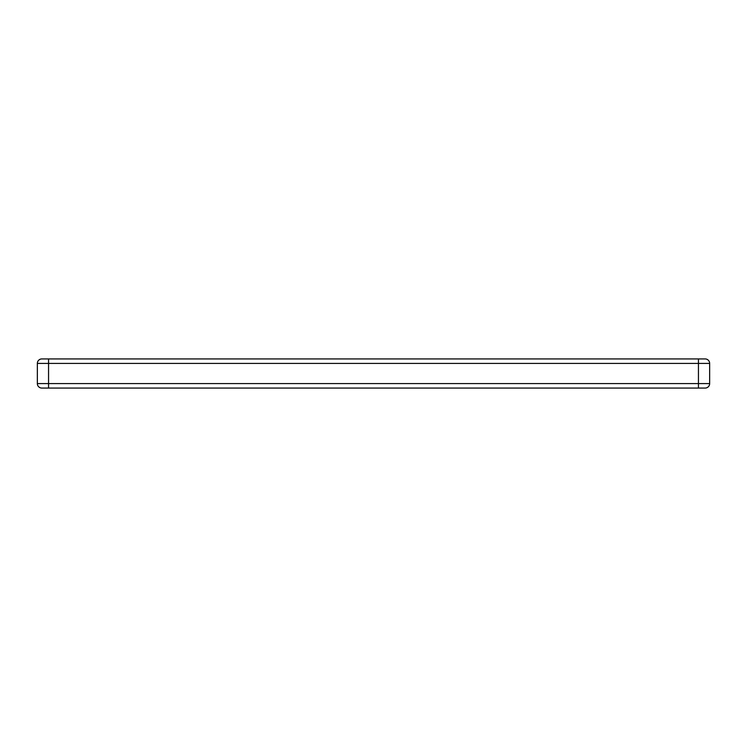 <?xml version="1.0" encoding="UTF-8"?>
<svg xmlns="http://www.w3.org/2000/svg" width="747" height="747" viewBox="0 0 747 747"><rect width="100%" height="100%" fill="white"/><g stroke="black" fill="none" stroke-linecap="round" stroke-linejoin="round"><path stroke-width="1.12" d="M37.35 363.415A4.482 4.482 0 0 1 41.832 358.933L705.168 358.933A4.482 4.482 0 0 1 709.65 363.415L37.35 363.415L37.35 383.584L709.65 383.584A4.482 4.482 0 0 1 705.168 388.067L41.832 388.067A4.482 4.482 0 0 1 37.35 383.584M709.65 363.415A4.482 4.482 0 0 0 705.168 358.933A4.482 4.482 0 0 1 709.65 363.415L709.65 383.584A4.482 4.482 0 0 1 705.168 388.067A4.482 4.482 0 0 0 709.65 383.584M48.555 358.933L48.555 388.067M698.445 358.933L698.445 388.067"/></g></svg>
